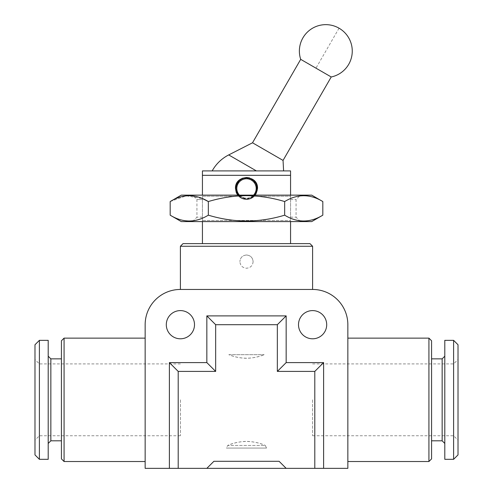 <?xml version="1.0" encoding="UTF-8"?>
<svg xmlns="http://www.w3.org/2000/svg" width="493" height="493" viewBox="0 0 493 493"><rect width="100%" height="100%" fill="white"/><g stroke="black" fill="none" stroke-linecap="round" stroke-linejoin="round"><path stroke-width="0.37" stroke-dasharray="2.46 1.85" d="M181.282 195.142L311.718 195.142M322.823 215.17C310.134 222.928 297.415 222.928 284.664 215.17C272.309 218.935 259.583 220.901 246.5 221.074C233.577 220.926 220.858 218.96 208.336 215.17L208.336 201.557C220.858 197.767 233.577 195.801 246.5 195.653C259.583 195.826 272.309 197.798 284.664 201.557C297.353 193.804 310.072 193.804 322.823 201.557M202.432 175.317L290.568 175.317L290.568 170.911L202.432 170.911L202.432 196.245L238.698 196.245L202.432 196.245L202.432 199.554L196.929 199.554L202.432 199.554L202.432 195.142M238.698 196.245C240.646 198.266 243.246 199.345 246.5 199.486C243.259 199.351 240.658 198.266 238.698 196.245C236.609 194.1 235.537 191.506 235.481 188.474C236.135 195.166 239.808 198.839 246.5 199.486C253.192 198.839 256.865 195.166 257.519 188.474C257.469 191.494 256.397 194.088 254.302 196.245C252.354 198.266 249.754 199.345 246.5 199.486C249.741 199.351 252.342 198.266 254.302 196.245L255.263 195.142L246.494 199.486L237.737 195.142L238.698 196.245M246.5 177.455C239.801 178.109 236.129 181.781 235.481 188.474C234.804 174.251 258.196 174.269 257.519 188.474C256.871 181.781 253.199 178.109 246.5 177.455M246.5 177.893C232.85 177.24 232.869 199.702 246.5 199.049L238.298 195.142A10.575 10.575 0 0 0 257.075 188.474A10.575 10.575 0 0 0 246.5 177.893A10.575 10.575 0 0 0 235.925 188.474A10.575 10.575 0 0 0 246.5 199.049C260.125 199.708 260.162 177.246 246.5 177.893L239.019 180.999L235.925 188.474M253.531 195.142A9.694 9.694 0 0 1 246.5 198.168A9.694 9.694 0 0 0 256.194 188.474A9.694 9.694 0 0 0 246.5 178.774A9.694 9.694 0 0 0 236.806 188.474A9.694 9.694 0 0 0 246.5 198.168A9.694 9.694 0 0 1 239.469 195.142M290.568 195.142L290.568 196.245L254.302 196.245L290.568 196.245L290.568 175.317M256.391 170.911L212.181 170.911L256.391 170.911L228.709 154.925M252.521 142.791L283.05 160.416M300.699 59.345L331.228 76.97M235.481 188.474L238.741 180.654M249.532 177.881L255.288 181.831L257.519 188.474M202.432 221.585L202.432 217.179L202.432 220.482L290.568 220.482L202.432 220.482L202.432 243.616L290.568 243.616L290.568 196.245L290.568 221.585M202.432 217.179L196.929 217.179L202.432 217.179L202.432 199.554L202.432 217.179M181.282 221.585L311.718 221.585M290.568 243.616L202.432 243.616M250.561 178.706L255.824 183.482L256.871 190.544L253.211 196.645L246.5 199.049A10.575 10.575 0 0 0 254.702 195.142M183.045 243.616L309.955 243.616M180.401 246.26L312.599 246.26M312.599 289.446L180.401 289.446A35.249 35.249 0 0 0 145.152 324.696L145.152 468.35L347.848 468.35L347.848 324.696A35.249 35.249 0 0 0 312.599 289.446M253.112 261.623C252.718 265.635 250.512 267.835 246.5 268.229C242.488 267.841 240.288 265.641 239.888 261.623C240.282 265.635 242.488 267.841 246.5 268.229C250.512 267.835 252.712 265.635 253.112 261.623C252.724 257.611 250.518 255.405 246.5 255.01C250.512 255.405 252.718 257.605 253.112 261.623M246.5 255.01C242.488 255.405 240.282 257.611 239.888 261.623C240.288 257.605 242.488 255.405 246.5 255.01M323.611 468.35L323.611 362.595L286.162 362.595L286.162 315.884L206.838 315.884L206.838 362.595L169.389 362.595L169.389 468.35M298.499 324.696A14.1 14.1 0 0 0 312.599 338.796A14.1 14.1 0 0 0 326.699 324.696A14.1 14.1 0 0 0 312.599 310.596A14.1 14.1 0 0 0 298.499 324.696M166.301 324.696A14.1 14.1 0 0 0 180.401 338.796A14.1 14.1 0 0 0 194.501 324.696A14.1 14.1 0 0 0 180.401 310.596A14.1 14.1 0 0 0 166.301 324.696M286.162 468.35L279.106 461.3L213.894 461.3L279.106 461.3L286.162 468.35L279.106 461.3L213.894 461.3L206.838 468.35M347.848 399.829L347.848 461.522L347.848 399.829M428.928 338.136L428.928 461.522M431.572 340.78L431.572 458.878M431.572 399.829L431.572 358.849L431.572 399.829M442.153 358.849L442.153 440.81M444.797 340.343L444.797 459.316M145.152 399.829L145.152 461.522L145.152 399.829M64.072 338.136L64.072 461.522M61.428 340.78L61.428 458.878M61.428 399.829L61.428 440.81L61.428 399.829M50.847 440.81L50.847 358.849M48.203 459.316L48.203 340.343M314.799 468.35L314.799 371.408L277.343 371.408L277.343 324.696L215.657 324.696L215.657 371.408L178.201 371.408L178.201 468.35M178.201 371.408L169.389 362.595M215.657 371.408L206.838 362.595M215.657 324.696L206.838 315.884M277.343 324.696L286.162 315.884M277.343 371.408L286.162 362.595M314.799 371.408L323.611 362.595M39.391 459.316L39.391 340.343M34.985 454.91L34.985 344.749M34.985 399.829L34.985 440.15L34.985 399.829M180.401 399.829L180.401 435.744L180.401 399.829M39.391 399.829L39.391 363.914L39.391 399.829M453.609 340.343L453.609 459.316M458.015 344.749L458.015 454.91M458.015 399.829L458.015 440.15L458.015 399.829M453.609 399.829L453.609 435.744L453.609 399.829M312.599 399.829L312.599 435.744L312.599 399.829M290.568 199.554L296.071 199.554L290.568 199.554M290.568 217.179L296.071 217.179L290.568 217.179M208.336 215.17C195.647 222.928 182.928 222.928 170.177 215.17M170.177 201.557L186.181 195.82L202.432 198.574M284.664 201.557L284.664 215.17M266.51 448.082L265.314 445.438L227.686 445.438L226.49 448.082L266.51 448.082L226.49 448.082L227.686 445.438C233.281 442.936 239.549 441.58 246.5 441.377C253.377 441.568 259.651 442.917 265.314 445.438C252.78 440.163 240.239 440.163 227.686 445.438L265.314 445.438L266.51 448.082L226.49 448.082L266.51 448.082M228.82 354.677L264.18 354.677L228.82 354.677C240.596 359.372 252.385 359.372 264.18 354.677C258.862 356.914 252.964 358.115 246.5 358.282C240.097 358.134 234.206 356.932 228.82 354.677L264.18 354.677L228.82 354.677M339.036 28.193L315.964 68.157M192.523 221.585L196.929 217.179L196.929 199.554L192.523 195.142M180.401 435.744L39.391 435.744L34.985 440.15M180.401 363.914L39.391 363.914L34.985 359.508M312.599 363.914L453.609 363.914L458.015 359.508M312.599 435.744L453.609 435.744L458.015 440.15M300.477 221.585L296.071 217.179L296.071 199.554L300.477 195.142"/><path stroke-width="0.74" d="M322.823 201.557L311.718 195.142L181.282 195.142L170.177 201.557L170.177 215.17C182.866 222.928 195.585 222.928 208.336 215.17C220.858 218.96 233.577 220.926 246.5 221.074C259.583 220.901 272.309 218.935 284.664 215.17C297.353 222.928 310.072 222.928 322.823 215.17L322.823 201.557C310.134 193.804 297.415 193.804 284.664 201.557C272.309 197.798 259.583 195.826 246.5 195.653C233.577 195.801 220.858 197.767 208.336 201.557C195.647 193.804 182.928 193.804 170.177 201.557M236.313 192.671L235.481 188.474L237.737 195.142L236.369 192.794M257.519 188.474L255.263 195.142L257.519 188.474C258.209 174.282 234.81 174.239 235.481 188.474M290.568 175.317L202.432 175.317L202.432 170.911L290.568 170.911L290.568 195.142M202.432 195.142L202.432 175.317M212.181 170.911A39.218 39.218 0 0 1 228.709 154.925L256.391 170.911M331.228 76.97A26.437 26.437 0 0 0 339.036 28.193A26.437 26.437 0 0 0 300.699 59.345L331.228 76.97L283.05 160.416L283.598 170.911M300.699 59.345L252.521 142.791L228.709 154.925M283.05 160.416L252.521 142.791M238.741 180.654L242.137 178.355M242.279 178.3L246.463 177.455M246.525 177.455L249.532 177.881M290.568 221.585L290.568 243.616M202.432 243.616L202.432 221.585M235.925 188.474L238.298 195.142A10.575 10.575 0 0 1 246.5 177.893L250.561 178.706M246.5 177.893A10.575 10.575 0 0 1 254.702 195.142M239.469 195.142A9.694 9.694 0 0 1 246.5 178.774A9.694 9.694 0 0 1 253.531 195.142M180.401 246.26L312.599 246.26L309.955 243.616L183.045 243.616L180.401 246.26L180.401 289.446A35.249 35.249 0 0 0 145.152 324.696L145.152 468.35L169.389 468.35L169.389 362.595L206.838 362.595L206.838 315.884L286.162 315.884L286.162 362.595L323.611 362.595L323.611 468.35L347.848 468.35L347.848 324.696A35.249 35.249 0 0 0 312.599 289.446L180.401 289.446M298.499 324.696A14.1 14.1 0 0 0 312.599 338.796A14.1 14.1 0 0 0 326.699 324.696A14.1 14.1 0 0 0 312.599 310.596A14.1 14.1 0 0 0 298.499 324.696M166.301 324.696A14.1 14.1 0 0 0 180.401 338.796A14.1 14.1 0 0 0 194.501 324.696A14.1 14.1 0 0 0 180.401 310.596A14.1 14.1 0 0 0 166.301 324.696M323.611 468.35L286.162 468.35L279.106 461.3L213.894 461.3L206.838 468.35L286.162 468.35M314.799 468.35L314.799 371.408L277.343 371.408L277.343 324.696L215.657 324.696L215.657 371.408L178.201 371.408L178.201 468.35L206.838 468.35M178.201 468.35L169.389 468.35M428.928 338.136L431.572 340.78L431.572 458.878L428.928 461.522L428.928 338.136L347.848 338.136M431.572 440.81L442.153 440.81L442.153 358.849L431.572 358.849M64.072 338.136L61.428 340.78L61.428 458.878L64.072 461.522L64.072 338.136L145.152 338.136M61.428 358.849L50.847 358.849L50.847 440.81L61.428 440.81M169.389 362.595L178.201 371.408M206.838 362.595L215.657 371.408M206.838 315.884L215.657 324.696M286.162 315.884L277.343 324.696M286.162 362.595L277.343 371.408M323.611 362.595L314.799 371.408M48.203 340.343L48.203 459.316L39.391 459.316L39.391 340.343L48.203 340.343M39.391 340.343L34.985 344.749L34.985 454.91L39.391 459.316M444.797 459.316L444.797 340.343L453.609 340.343L453.609 459.316L444.797 459.316M453.609 459.316L458.015 454.91L458.015 344.749L453.609 340.343M322.823 215.17L311.718 221.585L181.282 221.585L170.177 215.17M202.432 198.574L208.336 201.557L208.336 215.17M284.664 201.557L284.664 215.17M312.599 246.26L312.599 289.446M442.153 440.81L444.797 443.453M50.847 358.849L48.203 356.205M145.152 461.522L64.072 461.522M428.928 461.522L347.848 461.522M50.847 440.81L48.203 443.453M442.153 358.849L444.797 356.205"/></g></svg>
